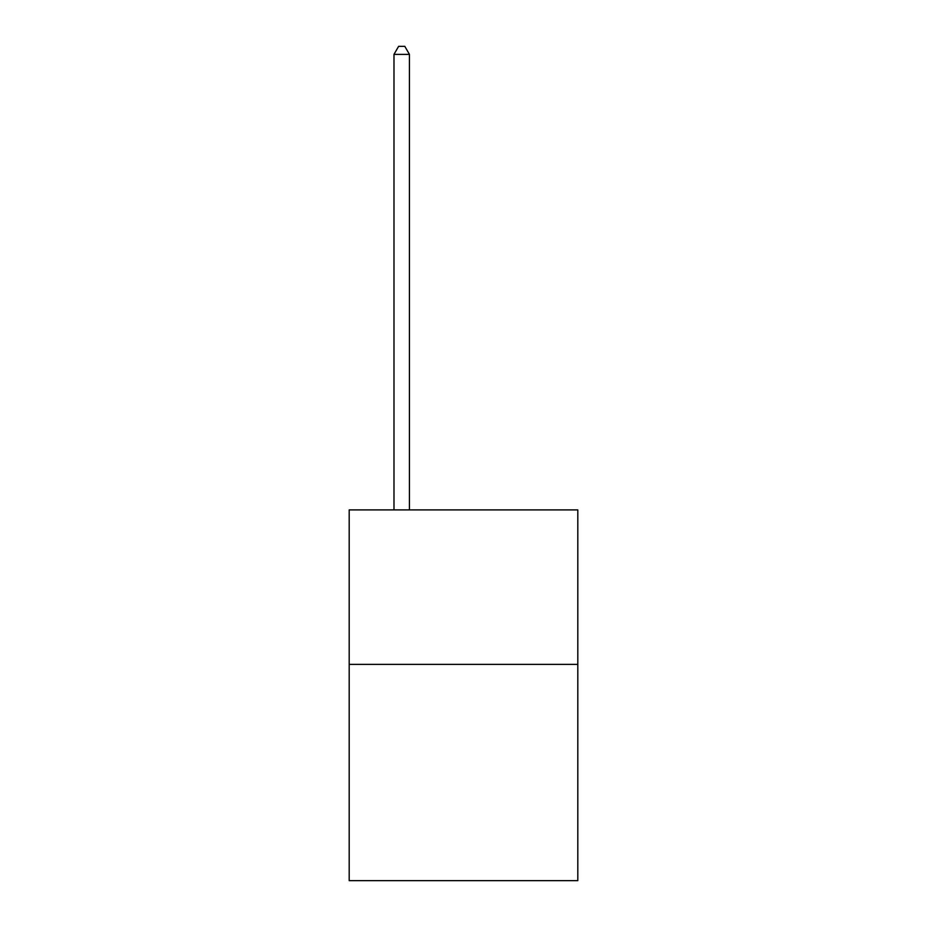 <?xml version="1.0" encoding="UTF-8"?>
<svg xmlns="http://www.w3.org/2000/svg" width="927" height="927" viewBox="0 0 927 927"><rect width="100%" height="100%" fill="white"/><g stroke="black" fill="none" stroke-linecap="round" stroke-linejoin="round"><path stroke-width="1.39" d="M577.811 664.381L577.811 880.65L349.189 880.65L349.189 509.908L577.811 509.908L577.811 664.381L349.189 664.381M409.433 509.908L409.433 54.38L393.987 54.38L393.987 509.908M393.987 54.38L398.622 46.35L404.798 46.35L409.433 54.38"/></g></svg>
